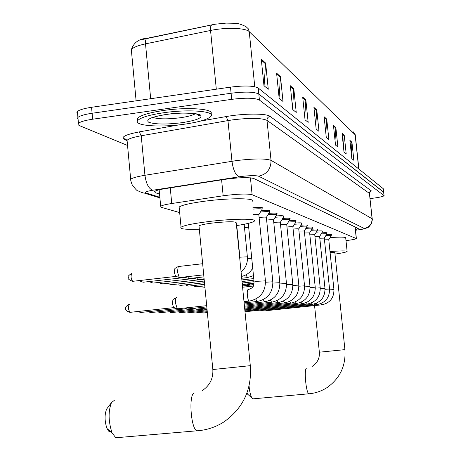 <?xml version="1.0" encoding="UTF-8"?>
<svg xmlns="http://www.w3.org/2000/svg" width="461" height="461" viewBox="0 0 461 461"><rect width="100%" height="100%" fill="white"/><g stroke="black" fill="none" stroke-linecap="round" stroke-linejoin="round"><path stroke-width="0.69" d="M345.992 240.636C352.198 239.847 355.662 239.173 356.382 238.602L252.121 194.715C246.981 193.568 237.329 193.92 223.164 195.787L171.746 203.514C165.66 204.454 161.978 205.375 160.693 206.28L161.338 207.335L179.663 212.579M326.44 234.58C329.88 234.338 331.603 234.367 331.609 234.672L331.154 234.897M321.795 232.857C325.385 232.603 327.183 232.638 327.189 232.961L326.722 233.191M316.949 231.065C320.7 230.8 322.579 230.834 322.579 231.18L322.106 231.416M311.884 229.192C315.808 228.91 317.767 228.956 317.767 229.319L317.283 229.566M306.582 227.233C310.691 226.939 312.742 226.985 312.742 227.371L312.247 227.63M301.033 225.187C305.338 224.876 307.487 224.928 307.481 225.343L306.974 225.602M295.213 223.043C299.731 222.715 301.984 222.772 301.978 223.21L301.459 223.487M289.105 220.796C293.853 220.45 296.221 220.514 296.204 220.986L295.674 221.263M282.685 218.439C287.681 218.07 290.171 218.139 290.148 218.647L289.606 218.935M275.932 215.961C281.193 215.569 283.815 215.644 283.786 216.192L283.227 216.491M268.821 213.357C274.37 212.936 277.13 213.022 277.09 213.61L276.519 213.921M261.312 210.614C267.178 210.164 270.088 210.256 270.037 210.896L269.455 211.213M252.882 207.761C259.37 207.231 262.609 207.317 262.603 208.032L261.998 208.36M355.443 229.659L358.272 228.495L253.734 178.488C248.594 177.151 238.919 177.445 224.709 179.364L165.516 188.578C159.483 189.54 155.83 190.514 154.544 191.494L155.219 192.675L159.541 194.058M127.547 145.463L79.131 125.49L78.024 124.562L78.451 123.329C80.364 121.727 85.095 120.356 92.644 119.22L231.693 99.346C245.73 97.64 254.973 97.876 259.41 100.049L384.094 195.689C383.327 196.507 379.628 197.348 372.989 198.218L370.068 198.576M77.563 113.492L76.901 112.559L77.39 111.533C79.298 109.856 84.023 108.444 91.56 107.292L230.483 87.135C244.514 85.418 253.752 85.706 258.2 88.005L383.281 188.716L383.731 192.312L258.805 94.027L383.638 192.099L384.001 195.481M230.483 87.135L231.088 93.237C245.125 91.526 254.363 91.791 258.805 94.027C254.363 91.791 245.125 91.526 231.088 93.237L92.102 113.256L231.088 93.237L231.693 99.346M78.093 119.347L77.431 118.431L77.921 117.428C79.834 115.792 84.559 114.397 92.102 113.256C84.559 114.397 79.834 115.792 77.921 117.428L78.451 123.329M261.278 59.1L263.957 85.66L268.273 89.244L265.628 63.088L261.278 59.1M264.084 85.763L265.628 63.088M276.594 73.143L279.147 98.274L283.008 101.478L280.484 76.716L276.594 73.143M279.078 97.559L280.484 76.716M290.321 85.734L292.764 109.574L296.233 112.461L293.824 88.944L290.321 85.734M292.568 107.672L293.824 88.944M302.698 97.087L305.032 119.768L308.173 122.372L305.862 99.991L302.698 97.087M304.738 116.91L305.862 99.991M349.899 140.38L351.824 158.619L353.852 160.301L351.945 142.253L349.899 140.38M351.247 153.144L351.945 142.253M342.01 133.143L344.01 152.13L346.205 153.951L344.229 135.177L342.01 133.143M343.468 146.978L344.229 135.177M333.447 125.288L335.522 145.082L337.907 147.059L335.856 127.501L333.447 125.288M335.026 140.334L335.856 127.501M324.118 116.731L326.273 137.401L328.877 139.562L326.745 119.14L324.118 116.731M325.829 133.154L326.745 119.14M313.912 107.373L316.154 128.999L319.006 131.368L316.788 110.012L313.912 107.373M315.773 125.375L316.788 110.012M142.265 39.519L215.143 24.214L226.097 23.108L234.735 23.286C237.075 23.033 240.803 24.133 245.926 26.582L248.202 28.691L249.245 31.676C245.961 27.879 225.827 27.187 210.55 30.466L145.509 43.864C137.666 45.547 132.941 47.512 131.333 49.759L131.558 52.128M383.281 188.716L383.719 192.185M248.254 394.737L246.963 392.928M249.049 385.938C249.568 391.498 250.507 395.486 251.862 397.883L252.882 398.857L253.4 398.811M314.402 303.949L319.352 352.192L344.92 349.64L334.842 252.72C334.974 252.421 333.389 252.346 330.093 252.495M329.995 251.55C341.365 250.698 347.075 250.675 347.127 251.481C346.378 252.144 342.327 253.014 334.986 254.08M330.07 237.582C340.518 236.896 345.727 236.994 345.704 237.888L347.11 251.28M110.352 431.721L108.606 431.104L106.964 428.476C104.572 421.118 104.463 414.646 106.629 409.068L107.269 408.21M114.316 400.39L111.493 402.557C108.151 411.235 108.335 421.331 112.046 432.856L115.78 437.76L117.907 437.581M198.996 225.85L212.838 369.526L250.311 365.671L236.239 222.813C235.744 221.366 227.93 221.436 212.78 223.003C205.116 223.977 200.518 224.928 198.996 225.85L199.054 226.426M199.319 229.198C185.518 229.659 179.433 228.99 181.058 227.187C184.06 225.4 193.038 223.55 207.986 221.643C232.615 218.549 258.402 218.422 254.224 221.228C252.386 222.577 246.479 224.034 236.516 225.602M179.266 208.418L179.139 207.029C182.112 205.007 191.061 203.007 205.992 201.036C230.575 197.838 256.374 198.103 252.242 201.29M163.563 112.761C188.854 108.986 216.013 111.262 210.919 116.362C207.836 119.439 199.106 122.038 184.734 124.159C160.065 127.806 132.215 125.709 138.029 120.246C141.21 117.348 149.716 114.858 163.563 112.761M137.758 120.569L137.171 119.359L137.822 118.039C140.997 115.117 149.508 112.611 163.344 110.507C188.463 106.75 215.518 109.009 210.775 114.098M324.469 239.829L328.774 239.743L333.937 289.566M325.806 235.629C329.373 235.358 331.182 235.369 331.234 235.663L328.779 239.732M266.982 310.622L265.277 310.08M319.801 238.228L324.29 238.135L329.557 289.007L325.051 289.306M321.144 233.934C324.872 233.646 326.757 233.658 326.803 233.975L324.302 238.124M261.249 310.507L259.468 309.942M314.932 236.556L319.623 236.464L324.982 288.419M316.281 232.165C320.17 231.86 322.135 231.877 322.187 232.217L319.629 236.447M255.273 310.386L253.417 309.792M309.844 234.81L314.742 234.712L320.211 287.808M311.198 230.316C315.261 229.999 317.318 230.016 317.364 230.373L314.754 234.695M249.032 310.259L247.096 309.642M304.525 232.989L309.648 232.886L315.22 287.168M305.885 228.385C310.132 228.051 312.276 228.074 312.328 228.454L309.659 232.868M298.953 231.082L304.318 230.978L309.999 286.5M300.313 226.368C304.761 226.017 307.009 226.04 307.061 226.449L304.329 230.955M293.11 229.082C296.654 228.719 298.532 228.685 298.74 228.979L304.537 285.797M294.475 224.253C299.137 223.879 301.494 223.908 301.546 224.346L298.751 228.95M286.984 226.996C290.695 226.605 292.66 226.57 292.885 226.887L298.809 285.065M288.35 222.041C293.242 221.643 295.708 221.678 295.76 222.144L292.902 226.852M280.542 224.801L280.593 224.795C284.46 224.386 286.512 224.351 286.748 224.686L292.793 284.293M281.913 219.718C287.047 219.292 289.641 219.332 289.692 219.834L286.771 224.645M273.771 222.496L273.967 222.473C277.96 222.052 280.069 222.023 280.3 222.381L286.471 283.48M275.136 217.275C280.542 216.826 283.267 216.872 283.319 217.408L280.323 222.335M205.024 309.371L202.483 308.542M266.637 220.076L266.988 220.03C271.114 219.597 273.292 219.569 273.517 219.955L279.821 282.633M267.997 214.705C273.69 214.227 276.565 214.279 276.612 214.855M196.374 309.193L193.701 308.317M259.111 217.523L259.641 217.459C263.911 217.01 266.153 216.987 266.366 217.396L272.82 281.734M260.465 212.002C266.475 211.49 269.501 211.547 269.547 212.169M187.258 309.008L184.458 308.086M253.562 214.567C257.105 214.279 258.857 214.325 258.828 214.699L265.427 280.784M253.014 209.098C259.088 208.603 262.113 208.683 262.096 209.34M177.767 308.801L177.214 308.611L175.508 303.119C175.289 300.048 175.578 298.204 176.373 297.587L176.586 297.547M174.01 307.62L173.578 307.487L172.339 303.528L172.973 299.535L176.286 297.639M249.804 285.031L248.859 283.74M243.391 284.345L242.394 282.996M244.491 227.607L248.669 227.204M203.036 279.378L202.506 279.003M240.314 224.985C243.022 224.807 244.336 224.864 244.249 225.147L247.373 256.742M194.467 278.444L193.879 278.012M198.097 279.499L197.602 279.389L196.686 277.695M185.455 277.459L184.803 276.963M189.177 278.542L188.635 278.421L187.673 276.64M179.778 277.534L179.191 277.401L177.445 271.84L178.228 266.539L202.65 263.727M175.964 276.427L175.583 276.312L174.316 272.301L174.892 268.475L178.182 266.567M355.051 226.956L356.261 238.418M170.259 187.834L171.746 203.514M221.603 179.848L223.164 195.787M250.438 177.825L252.121 194.715M130.843 180.712L130.676 179.266C132.393 177.9 137.142 176.575 144.933 175.278L236.724 160.549C254.236 158.521 265.669 158.457 271.033 160.353L372.217 218.819C372.517 219.061 372.258 220.612 371.439 223.47C369.526 226.311 368.247 227.688 367.601 227.59C363.879 228.921 367.463 228.477 356.716 230.091L355.5 230.223L356.676 230.074C361.891 229.417 364.397 228.869 364.196 228.443L258.615 176.217C255.867 175.382 250.173 175.457 241.529 176.448L152.758 190.243C146.523 191.298 144.281 192.208 146.022 192.969L159.846 197.273M200.345 121.116L226.132 116.57C243.754 113.348 266.677 113.314 270.1 116.385L371.376 190.917L369.883 191.753L369.394 193.147L372.079 218.554C372.113 223.983 369.486 227.279 364.196 228.443M258.615 176.217C266.907 174.287 271.045 168.997 271.033 160.353L267 120.361C261.594 117.935 250.162 117.768 232.701 119.848L227.959 120.592L231.969 161.246C233.191 170.005 235.594 175.186 239.173 176.788M371.376 190.917L369.935 192.26M372.2 218.658L369.405 193.395L267 120.361C266.994 118.212 268.025 116.887 270.1 116.385M126.856 140.57L124.574 139.602C120.333 137.205 125.231 134.635 139.257 131.886L179.162 124.85M259.41 100.049L258.2 88.005M92.644 119.22L91.56 107.292M152.758 190.243C148.742 188.774 146.137 183.789 144.933 175.278L141.239 135.759C133.477 137.165 128.752 138.68 127.069 140.3L127.23 142.034M226.132 116.57L227.959 120.592L141.239 135.759L139.257 131.886M127.075 140.375L124.574 139.602M146.022 192.969L144.316 193.073L159.904 197.902M155.075 191.148L155.219 192.675M147.232 38.257L147.197 38.263C145.86 38.805 145.296 40.672 145.509 43.864L150.678 98.712M212.037 24.796L212.008 24.802C210.798 25.32 210.308 27.211 210.55 30.466L216.307 89.192M358.889 169.083L355.304 135.223L352.959 131.425M358.756 168.974L355.131 134.727L249.245 31.676L254.766 86.726M313.993 108.197L316.799 110.761M324.198 117.52L326.757 119.86M333.528 126.049L335.867 128.187M342.091 133.869L344.24 135.834M349.974 141.078L351.956 142.887M302.785 97.951L305.873 100.775M290.413 86.645L293.836 89.774M276.692 74.106L280.495 77.581M261.381 60.114L265.645 64.01M309.36 393.752L308.939 393.786C305.989 393.337 303.741 368.057 306.651 368.16M311.982 366.547C317.352 363.049 319.807 358.266 319.352 352.192L319.346 352.175M198.593 430.678L196.859 430.81C190.675 428.621 188.486 393.135 194.484 392.979M202.223 390.628C209.778 385.569 213.316 378.533 212.838 369.526L212.832 369.428M199.094 115.002L198.426 115.406M195.326 113.746C192.617 115.342 187.639 116.668 180.378 117.734C167.867 119.284 158.745 119.215 153.006 117.515M166.571 114.38C183.069 112.415 194.352 112.605 200.42 114.962C203.007 117.734 196.87 120.309 182.009 122.689C166.34 124.585 155.248 124.441 148.719 122.251C145.301 119.555 151.248 116.927 166.571 114.38M321.749 304.825L321.017 303.58M329.621 289.854L333.943 289.589C333.983 298.054 329.88 303.142 321.628 304.848L266.942 310.616M317.116 304.588L316.344 303.275M312.281 304.335L311.469 302.958M320.28 288.73L324.988 288.442C325.028 297.276 320.747 302.583 312.149 304.358L255.221 310.38M307.239 304.076L306.381 302.618M315.289 288.137L320.211 287.837C320.251 296.861 315.883 302.283 307.095 304.099L248.98 310.253M301.955 303.811L301.056 302.26M310.074 287.514L315.226 287.197C315.266 296.429 310.795 301.972 301.817 303.822L244.814 309.873M202.932 313.031L207.352 312.552M296.446 303.522L295.489 301.886M304.612 286.863L310.005 286.535C310.046 295.974 305.476 301.644 296.296 303.54L244.728 309.014M195.274 312.961L207.266 311.676M290.672 303.223L289.658 301.488M298.884 286.177L304.542 285.837C304.583 295.501 299.904 301.298 290.511 303.24L244.641 308.121M187.258 312.886L207.179 310.754M284.621 302.912L283.544 301.068M292.873 285.463L298.809 285.105C298.855 295 294.066 300.941 284.449 302.929L244.549 307.176M178.862 312.812L207.081 309.786M278.277 302.577L277.119 300.624M286.558 284.714L292.798 284.339C292.839 294.481 287.935 300.566 278.081 302.6L244.451 306.19M170.057 312.725L204.188 309.066M158.578 312.114L160.814 312.644L195.597 308.899M271.604 302.232L270.371 300.151M279.913 283.93L286.477 283.532C286.523 293.928 281.492 300.169 271.396 302.255L244.347 305.147M148.77 311.982L151.104 312.552L186.555 308.732M264.585 301.869L263.271 299.644M272.912 283.106L279.827 282.685C279.885 293.294 274.768 299.696 264.476 301.88L244.238 304.047M138.45 311.843L140.882 312.454L177.03 308.553M244.123 302.883L257.198 301.482L255.786 299.108M265.524 282.236L272.826 281.798C272.9 292.62 267.691 299.183 257.198 301.482M130.204 312.345L130.019 312.345C128.17 309.452 127.951 306.767 129.368 304.283M173.814 307.625L130.019 312.345C126.239 310.835 124.804 309.579 125.72 308.57C124.839 307.706 125.916 306.3 128.942 304.358L129.241 304.3M127.57 311.694L130.111 312.356M249.395 301.079L249.13 301.102C247.482 300.808 246.439 289.272 248.099 289.715M254.103 281.988L258.5 281.227L265.432 280.853C265.524 291.911 260.217 298.647 249.516 301.062L244.002 301.655M202.177 286.949L204.92 287.324M194.577 286.287L196.634 286.771L204.782 285.86M186.63 285.584L188.751 286.097L204.632 284.328M178.309 284.852L180.499 285.394L204.477 282.714M253.688 277.799L253.089 275.868M169.585 284.085L171.855 284.656L204.315 281.02M247.494 277.603L246.047 274.796M160.434 283.273L162.785 283.884L202.921 279.378M247.471 258.65L251.746 258.229M150.816 282.42L153.265 283.071L194.346 278.444M239.76 257.198L247.384 256.829C247.839 262.879 245.736 267.945 241.086 272.019M140.703 281.521L143.244 282.218L185.316 277.464M239.42 255.135L239.726 258.195M132.854 281.302L132.664 281.314C130.809 278.444 130.578 275.799 131.967 273.385M130.054 280.576L132.699 281.319M355.166 227.008L356.37 238.487M159.137 189.799L160.693 206.28M370.097 192.081L369.532 193.528M384.076 195.568L383.731 192.312M144.316 193.073C143.256 193.067 141.054 192.283 137.712 190.716C137.165 191.038 135.28 188.987 132.071 184.561C131.022 181.772 130.555 180.009 130.676 179.266L127.069 140.3L124.764 138.548L125.404 139.602L127.069 140.305M136.104 100.826L131.333 49.759C133.632 42.608 138.922 38.776 147.197 38.263L213.645 24.479M354.659 133.166L355.27 134.917M77.39 111.533L77.921 117.428M344.92 349.657C346.004 365.567 340.132 378.153 327.298 387.424C321.703 391.084 315.578 393.204 308.939 393.786L252.882 398.857M247.511 394.086L251.862 397.883M250.317 365.757C251.96 389.274 243.299 407.904 224.328 421.659C215.932 427.105 206.77 430.153 196.859 430.81L115.78 437.76M106.964 428.476L112.046 432.856M106.629 409.068L111.493 402.557M181.058 227.187L179.139 207.029M196.703 114.023L199.037 115.429C203.451 114.576 184.861 111.303 166.778 114.437C160.935 115.313 156.498 116.281 153.478 117.348L151.715 117.739M138.029 120.246L137.822 118.039M331.223 235.588L331.107 234.459M244.998 311.745L260.137 310.144M261.203 310.501L316.989 304.606C325.408 302.865 329.598 297.673 329.557 289.03M326.797 233.894L326.676 232.736M244.924 311.008L254.178 310.028M322.176 232.125L322.055 230.944M244.849 310.236L247.96 309.907M317.358 230.275L317.231 229.065M312.316 228.345L312.189 227.106M307.049 226.328L306.917 225.054M301.529 224.213L301.396 222.911M295.749 222L295.61 220.658M289.681 219.672L289.537 218.301M283.302 217.229L283.158 215.817M207.024 309.135L204.938 309.354M273.54 219.897L276.588 214.884M276.594 214.659L276.444 213.207M206.914 308.04L196.277 309.181M266.4 217.333L269.518 212.204M269.529 211.951L269.38 210.458M206.805 306.888L187.154 308.997M258.869 214.63L262.061 209.375M262.073 209.092L261.917 207.559M206.689 305.666L177.543 308.801M248.174 289.733C254.086 287.094 253.129 287.347 254.092 281.913L248.289 223.366M173.578 307.487L177.214 308.611M242.584 287.238L253.273 286.062M242.457 285.953L252.859 284.806M252.755 284.754L253.711 285.042M242.325 284.604L246.647 284.126M253.855 284.587L249.66 285.048M246.537 284.074L249.516 284.979M254.109 283.163L243.241 284.362M242.267 284.039L243.085 284.287M254.074 281.706L242.169 283.019M253.925 280.184L242.019 281.51M253.763 278.594L241.864 279.919M241.697 278.248L247.309 277.626L253.475 275.661M241.518 276.433C246.422 275.35 250.162 272.572 252.726 268.112M202.748 279.291L204.188 279.723M244.278 225.089L244.866 224.127M204.102 278.824L197.861 279.522M194.156 278.346L197.602 279.389M236.747 225.567L239.662 255.187M203.912 276.882L188.918 278.571M185.115 277.355L188.635 278.421M131.829 273.402C128.538 275.361 127.386 276.767 128.377 277.62C127.466 278.617 128.896 279.85 132.664 281.314L175.814 276.427M203.716 274.831L179.496 277.562M175.583 276.312L179.191 277.401"/></g></svg>
